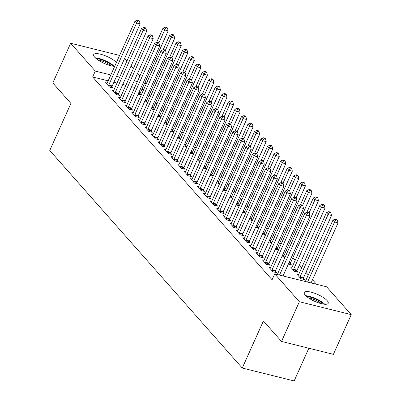 <?xml version="1.0" encoding="UTF-8"?>
<svg xmlns="http://www.w3.org/2000/svg" width="401" height="401" viewBox="0 0 401 401"><rect width="100%" height="100%" fill="white"/><g stroke="black" fill="none" stroke-linecap="round" stroke-linejoin="round"><path stroke-width="0.6" d="M305.281 295.191A13.123 3.744 -155.8 0 1 304.249 292.535A13.123 3.744 -155.8 0 1 314.364 293.141A13.123 3.744 -155.8 0 1 327.156 300.64A13.123 3.744 -155.8 0 1 328.188 303.296A13.123 3.744 -155.8 0 1 318.073 302.69A13.123 3.744 -155.8 0 1 305.281 295.191M114.686 66.34A13.123 3.744 -155.8 0 1 94.741 57.248A13.123 3.744 -155.8 0 1 93.709 54.591A13.123 3.744 -155.8 0 1 103.608 55.122A13.123 3.744 -155.8 0 1 116.42 62.486M316.539 284.289L312.514 279.738M308.294 274.971L305.978 272.354M301.763 267.587L299.447 264.971M295.226 260.204L292.91 257.587M287.617 251.602L286.374 250.199M281.081 244.219L279.843 242.816M274.55 236.831L273.307 235.432M268.013 229.447L266.77 228.044M261.477 222.064L260.239 220.66M254.946 214.675L253.703 213.277M248.409 207.292L247.166 205.888M241.873 199.909L240.635 198.505M235.342 192.525L234.099 191.122M228.806 185.137L227.567 183.733M222.269 177.753L221.031 176.35M215.738 170.37L214.495 168.966M209.202 162.981L207.964 161.583M202.67 155.598L201.427 154.195M196.134 148.215L194.891 146.811M189.598 140.826L188.36 139.428M183.067 133.443L181.823 132.039M176.53 126.059L175.287 124.656M169.994 118.671L168.756 117.272M163.463 111.288L162.22 109.884M156.926 103.904L155.688 102.501M150.39 96.521L149.152 95.117M326.604 286.795L351.241 314.64L299.362 301.722L274.725 273.883L326.604 286.795M299.362 301.722L281.517 341.431L333.396 354.344L351.241 314.64M308.85 348.233L294.144 380.95L242.264 368.033L49.759 150.475L70.907 103.413L52.807 82.957L70.651 43.248L119.588 55.433M124.581 58.481L126.896 61.097M131.117 65.864L133.433 68.481M137.653 73.248L139.969 75.864M145.262 81.849L146.5 83.253M298.58 274.67L297.026 274.284L300.945 278.715L304.454 279.587L303.397 278.394M270.535 267.688L268.981 267.302L272.901 271.733L276.409 272.61L275.352 271.412M290.324 263.622L291.382 264.82L288.374 264.069M257.462 252.921L255.913 252.535L259.833 256.966L263.342 257.838L262.284 256.64M277.256 248.856L278.314 250.049L275.307 249.302M244.394 238.149L242.846 237.763L246.765 242.194L250.269 243.066L249.211 241.873M264.189 234.084L265.246 235.277L262.239 234.53M231.327 223.382L229.773 222.996L233.698 227.427L237.202 228.299L236.144 227.101M251.121 219.312L252.179 220.51L249.166 219.758M218.259 208.61L216.705 208.224L220.625 212.655L224.134 213.527L223.076 212.335M238.049 204.545L239.106 205.738L236.099 204.991M205.187 193.838L203.638 193.452L207.558 197.883L211.061 198.756L210.004 197.563M224.981 189.773L226.039 190.971L223.031 190.219M192.119 179.072L190.57 178.686L194.49 183.117L197.994 183.989L196.936 182.791M211.913 175.001L212.971 176.199L209.959 175.448M179.052 164.3L177.498 163.914L181.422 168.345L184.926 169.217L183.869 168.024M198.841 160.235L199.898 161.428L196.891 160.681M165.979 149.533L164.43 149.147L168.35 153.578L171.859 154.45L170.801 153.252M185.773 145.463L186.831 146.661L183.823 145.909M152.911 134.761L151.362 134.375L155.282 138.806L158.786 139.678L157.728 138.48M172.706 130.696L173.763 131.889L170.756 131.142M139.844 119.989L138.295 119.603L142.215 124.034L145.718 124.906L144.661 123.714M159.638 115.924L160.696 117.117L157.683 116.37M126.776 105.222L125.222 104.836L129.142 109.267L132.651 110.14L131.593 108.942M146.565 101.152L147.623 102.35L144.616 101.598M113.704 90.451L112.155 90.065L116.074 94.496L119.583 95.368L118.526 94.175M143.618 89.664L141.939 89.243M134.756 87.458L131.618 86.676M125.894 85.253L122.756 84.471M117.032 83.047L113.894 82.265M108.17 80.837L92.646 76.972L272.084 279.763L274.725 273.883M107.172 83.067L105.618 82.681L109.543 87.112L113.047 87.984L111.989 86.786M140.034 93.769L141.092 94.967L138.079 94.215M120.24 97.834L118.691 97.448L122.611 101.879L126.114 102.751L125.057 101.558M153.102 108.541L154.159 109.734L151.152 108.987M133.307 112.606L131.759 112.22L135.678 116.651L139.182 117.523L138.124 116.33M166.169 123.307L167.227 124.505L164.22 123.754M146.38 127.378L144.826 126.992L148.746 131.423L152.255 132.295L151.197 131.097M179.242 138.079L180.3 139.272L177.287 138.525M159.448 142.144L157.894 141.759L161.819 146.19L165.322 147.062L164.265 145.869M192.31 152.851L193.367 154.044L190.36 153.297M172.515 156.916L170.966 156.53L174.886 160.961L178.39 161.834L177.332 160.636M205.377 167.618L206.435 168.816L203.427 168.064M185.583 171.683L184.034 171.297L187.954 175.728L191.462 176.605L190.405 175.407M218.445 182.39L219.502 183.583L216.495 182.836M198.655 186.455L197.102 186.069L201.021 190.5L204.53 191.372L203.472 190.179M231.517 197.157L232.575 198.355L229.562 197.603M211.723 201.227L210.174 200.841L214.094 205.272L217.598 206.144L216.54 204.946M244.585 211.928L245.643 213.121L242.635 212.375M224.791 215.994L223.242 215.608L227.161 220.039L230.665 220.911L229.608 219.718M257.653 226.7L258.71 227.893L255.703 227.146M237.858 230.765L236.309 230.38L240.229 234.811L243.738 235.683L242.68 234.485M270.72 241.467L271.778 242.665L268.77 241.913M250.931 245.537L249.377 245.151L253.302 249.582L256.805 250.455L255.748 249.257M283.793 256.239L284.85 257.432L281.838 256.685M263.998 260.304L262.449 259.918L266.369 264.349L269.873 265.221L268.815 264.028M292.043 267.287L290.489 266.901L294.414 271.332L297.918 272.204L296.86 271.006M92.646 76.972L95.288 71.092L70.651 43.248M281.517 341.431L263.412 320.975L242.264 368.033M146.265 83.779L144.581 83.363M137.403 81.573L134.26 80.791M128.541 79.368L125.398 78.586M119.678 77.162L116.536 76.38M110.816 74.957L95.288 71.092M108.741 85.052L112.245 85.924L140.139 23.865L136.631 22.992L108.741 85.052A1.684 0.862 -76 0 0 108.541 85.659L108.486 85.914M138.054 20.787L139.458 21.138L138.801 20.401L137.398 20.05L138.054 20.787L136.631 22.992L134.997 21.148L107.107 83.207A1.684 0.862 -76 0 1 106.811 83.704L106.676 83.874M112.245 85.924A1.684 0.862 -76 0 0 112.049 86.531L111.789 87.669M140.139 23.865L139.458 21.138M137.398 20.05L134.997 21.148M139.834 94.651L140.089 93.508A1.684 0.862 104 0 1 140.29 92.907L168.184 30.847L164.676 29.975L163.042 28.125L156.641 42.371M158.816 43.017L164.676 29.975L166.099 27.769L167.498 28.12L166.846 27.378L165.443 27.032L166.099 27.769M163.042 28.125L165.443 27.032M167.498 28.12L168.184 30.847M115.277 92.441L118.781 93.313L146.671 31.248L143.167 30.376L115.277 92.441A1.684 0.862 -76 0 0 115.077 93.042L115.017 93.303M144.586 28.175L145.989 28.521L145.337 27.784L143.934 27.433L144.586 28.175L143.167 30.376L141.533 28.531L113.643 90.591A1.684 0.862 -76 0 1 113.348 91.087L113.212 91.263M118.781 93.313A1.684 0.862 -76 0 0 118.581 93.914L118.325 95.057M146.671 31.248L145.989 28.521M143.934 27.433L141.533 28.531M121.809 99.824L125.318 100.696L153.207 38.636L149.703 37.764L121.809 99.824A1.684 0.862 -76 0 0 121.608 100.425L121.553 100.686M151.122 35.559L152.525 35.91L151.869 35.168L150.47 34.822L151.122 35.559L149.703 37.764L148.069 35.915L120.175 97.979A1.684 0.862 -76 0 1 119.884 98.476L119.749 98.646M125.318 100.696A1.684 0.862 -76 0 0 125.117 101.298L124.861 102.44M153.207 38.636L152.525 35.91M150.47 34.822L148.069 35.915M146.37 102.034L146.626 100.897A1.684 0.862 104 0 1 146.826 100.29L174.716 38.23L171.212 37.358L169.578 35.514L163.177 49.754M165.347 50.401L171.212 37.358L172.63 35.153L174.034 35.504L173.382 34.767L171.979 34.416L172.63 35.153M169.578 35.514L171.979 34.416M174.034 35.504L174.716 38.23M152.901 109.423L153.162 108.28A1.684 0.862 104 0 1 153.357 107.679L181.252 45.614L177.743 44.742L176.114 42.897L169.713 57.137M171.884 57.784L177.743 44.742L179.167 42.541L180.57 42.887L179.914 42.15L178.515 41.799L179.167 42.541M176.114 42.897L178.515 41.799M180.57 42.887L181.252 45.614M96.13 58.581A11.353 3.238 -155.8 0 1 104.741 60.952A11.353 3.238 -155.8 0 1 113.057 66.19M110.952 65.774A10.516 2.997 24.2 0 0 104.34 61.919A10.516 2.997 24.2 0 0 97.834 59.879M114.245 66.32A13.038 3.719 24.2 0 0 104.877 60.486A13.038 3.719 24.2 0 0 95.243 57.779M306.67 296.524A11.353 3.238 -155.8 0 1 315.281 298.895A11.353 3.238 -155.8 0 1 323.597 304.133M321.492 303.717A10.516 2.997 24.2 0 0 314.88 299.863A10.516 2.997 24.2 0 0 308.374 297.823M324.785 304.264A13.038 3.719 24.2 0 0 315.417 298.429A13.038 3.719 24.2 0 0 305.783 295.722M128.345 107.207L131.849 108.08L159.743 46.02L156.235 45.148L128.345 107.207A1.684 0.862 -76 0 0 128.145 107.809L128.084 108.069M157.658 42.942L159.057 43.293L158.405 42.556L157.002 42.205L157.658 42.942L156.235 45.148L154.601 43.303L126.711 105.363A1.684 0.862 -76 0 1 126.415 105.859L126.28 106.029M131.849 108.08A1.684 0.862 -76 0 0 131.648 108.686L131.393 109.824M159.743 46.02L159.057 43.293M157.002 42.205L154.601 43.303M134.881 114.596L138.385 115.468L166.275 53.403L162.771 52.531L134.881 114.596A1.684 0.862 -76 0 0 134.681 115.197L134.621 115.453M164.189 50.331L165.593 50.676L164.941 49.94L163.538 49.589L164.189 50.331L162.771 52.531L161.137 50.686L133.247 112.746A1.684 0.862 -76 0 1 132.952 113.242L132.816 113.413M138.385 115.468A1.684 0.862 -76 0 0 138.185 116.069L137.929 117.212M166.275 53.403L165.593 50.676M163.538 49.589L161.137 50.686M159.438 116.806L159.693 115.663A1.684 0.862 104 0 1 159.894 115.062L187.783 53.002L184.28 52.13L182.645 50.28L176.245 64.526M178.42 65.173L184.28 52.13L185.703 49.924L187.102 50.275L186.45 49.534L185.046 49.188L185.703 49.924M182.645 50.28L185.046 49.188M187.102 50.275L187.783 53.002M165.974 124.19L166.23 123.052A1.684 0.862 104 0 1 166.43 122.445L194.32 60.386L190.816 59.513L189.182 57.669L182.781 71.909M184.951 72.556L190.816 59.513L192.234 57.308L193.638 57.659L192.986 56.922L191.583 56.571L192.234 57.308M189.182 57.669L191.583 56.571M193.638 57.659L194.32 60.386M141.413 121.979L144.921 122.851L172.811 60.792L169.307 59.919L141.413 121.979A1.684 0.862 -76 0 0 141.212 122.581L141.157 122.841M170.726 57.714L172.129 58.065L171.473 57.323L170.074 56.977L170.726 57.714L169.307 59.919L167.673 58.07L139.779 120.135A1.684 0.862 -76 0 1 139.488 120.626L139.353 120.801M144.921 122.851A1.684 0.862 -76 0 0 144.721 123.453L144.46 124.596M172.811 60.792L172.129 58.065M170.074 56.977L167.673 58.07M172.505 131.578L172.766 130.435A1.684 0.862 104 0 1 172.961 129.834L200.856 67.769L197.347 66.897L195.713 65.052L189.312 79.293M191.488 79.939L197.347 66.897L198.771 64.696L200.174 65.042L199.518 64.305L198.114 63.954L198.771 64.696M195.713 65.052L198.114 63.954M200.174 65.042L200.856 67.769M147.949 129.363L151.453 130.235L179.347 68.175L175.839 67.303L147.949 129.363A1.684 0.862 -76 0 0 147.748 129.964L147.688 130.225M177.262 65.097L178.661 65.448L178.009 64.706L176.605 64.361L177.262 65.097L175.839 67.303L174.204 65.458L146.315 127.518A1.684 0.862 -76 0 1 146.019 128.014L145.884 128.185M151.453 130.235A1.684 0.862 -76 0 0 151.252 130.836L150.997 131.979M179.347 68.175L178.661 65.448M176.605 64.361L174.204 65.458M179.041 138.962L179.297 137.819A1.684 0.862 104 0 1 179.498 137.217L207.387 75.157L203.883 74.285L202.249 72.436L195.848 86.681M198.024 87.328L203.883 74.285L205.302 72.08L206.705 72.431L206.054 71.689L204.65 71.343L205.302 72.08M202.249 72.436L204.65 71.343M206.705 72.431L207.387 75.157M154.48 136.746L157.989 137.623L185.879 75.558L182.375 74.686L154.48 136.746A1.684 0.862 -76 0 0 154.285 137.353L154.225 137.608M183.793 72.481L185.197 72.832L184.545 72.095L183.142 71.744L183.793 72.481L182.375 74.686L180.741 72.842L152.851 134.901A1.684 0.862 -76 0 1 152.555 135.398L152.42 135.568M157.989 137.623A1.684 0.862 -76 0 0 157.788 138.225L157.533 139.368M185.879 75.558L185.197 72.832M183.142 71.744L180.741 72.842M185.578 146.345L185.833 145.202A1.684 0.862 104 0 1 186.034 144.601L213.923 82.541L210.42 81.669L208.786 79.824L202.385 94.065M204.555 94.711L210.42 81.669L211.838 79.463L213.242 79.814L212.585 79.072L211.187 78.726L211.838 79.463M208.786 79.824L211.187 78.726M213.242 79.814L213.923 82.541M161.017 144.134L164.52 145.007L192.415 82.947L188.906 82.07L161.017 144.134A1.684 0.862 -76 0 0 160.816 144.736L160.761 144.997M190.33 79.869L191.733 80.215L191.076 79.478L189.678 79.127L190.33 79.869L188.906 82.07L187.277 80.225L159.382 142.285A1.684 0.862 -76 0 1 159.092 142.781L158.951 142.956M164.52 145.007A1.684 0.862 -76 0 0 164.325 145.608L164.064 146.751M192.415 82.947L191.733 80.215M189.678 79.127L187.277 80.225M192.109 153.733L192.365 152.591A1.684 0.862 104 0 1 192.565 151.989L220.46 89.924L216.951 89.052L215.317 87.207L208.916 101.448M211.091 102.095L216.951 89.052L218.375 86.847L219.773 87.197L219.121 86.461L217.718 86.11L218.375 86.847M215.317 87.207L217.718 86.11M219.773 87.197L220.46 89.924M167.553 151.518L171.057 152.39L198.946 90.33L195.442 89.458L167.553 151.518A1.684 0.862 -76 0 0 167.352 152.119L167.292 152.38M196.866 87.253L198.264 87.603L197.613 86.862L196.209 86.516L196.866 87.253L195.442 89.458L193.808 87.608L165.919 149.673A1.684 0.862 -76 0 1 165.623 150.169L165.488 150.34M171.057 152.39A1.684 0.862 -76 0 0 170.856 152.992L170.6 154.134M198.946 90.33L198.264 87.603M196.209 86.516L193.808 87.608M198.645 161.117L198.901 159.974A1.684 0.862 104 0 1 199.102 159.372L226.991 97.313L223.487 96.435L221.853 94.591L215.452 108.836M217.623 109.483L223.487 96.435L224.906 94.235L226.309 94.581L225.658 93.844L224.254 93.493L224.906 94.235M221.853 94.591L224.254 93.493M226.309 94.581L226.991 97.313M174.084 158.901L177.593 159.778L205.482 97.714L201.979 96.841L174.084 158.901A1.684 0.862 -76 0 0 173.889 159.508L173.828 159.763M203.397 94.636L204.801 94.987L204.149 94.25L202.746 93.899L203.397 94.636L201.979 96.841L200.345 94.997L172.45 157.057A1.684 0.862 -76 0 1 172.159 157.553L172.024 157.723M177.593 159.778A1.684 0.862 -76 0 0 177.392 160.38L177.137 161.523M205.482 97.714L204.801 94.987M202.746 93.899L200.345 94.997M205.177 168.5L205.437 167.357A1.684 0.862 104 0 1 205.638 166.756L233.527 104.696L230.024 103.824L228.39 101.974L221.989 116.22M224.159 116.866L230.024 103.824L231.442 101.618L232.846 101.969L232.189 101.227L230.791 100.882L231.442 101.618M228.39 101.974L230.791 100.882M232.846 101.969L233.527 104.696M180.62 166.29L184.124 167.162L212.019 105.097L208.51 104.225L180.62 166.29A1.684 0.862 -76 0 0 180.42 166.891L180.365 167.152M209.934 102.024L211.337 102.37L210.68 101.633L209.277 101.283L209.934 102.024L208.51 104.225L206.876 102.38L178.986 164.44A1.684 0.862 -76 0 1 178.691 164.936L178.555 165.112M184.124 167.162A1.684 0.862 -76 0 0 183.929 167.763L183.668 168.906M212.019 105.097L211.337 102.37M209.277 101.283L206.876 102.38M211.713 175.889L211.969 174.746A1.684 0.862 104 0 1 212.169 174.144L240.064 112.079L236.555 111.207L234.921 109.363L228.52 123.603M230.695 124.25L236.555 111.207L237.978 109.002L239.377 109.353L238.725 108.616L237.322 108.265L237.978 109.002M234.921 109.363L237.322 108.265M239.377 109.353L240.064 112.079M187.157 173.673L190.66 174.545L218.55 112.486L215.046 111.613L187.157 173.673A1.684 0.862 -76 0 0 186.956 174.275L186.896 174.535M216.465 109.408L217.868 109.759L217.217 109.017L215.813 108.671L216.465 109.408L215.046 111.613L213.412 109.764L185.523 171.828A1.684 0.862 -76 0 1 185.227 172.325L185.092 172.495M190.66 174.545A1.684 0.862 -76 0 0 190.46 175.147L190.204 176.29M218.55 112.486L217.868 109.759M215.813 108.671L213.412 109.764M218.249 183.272L218.505 182.129A1.684 0.862 104 0 1 218.705 181.528L246.595 119.468L243.091 118.591L241.457 116.746L235.056 130.992M237.227 131.638L243.091 118.591L244.51 116.39L245.913 116.736L245.262 115.999L243.858 115.648L244.51 116.39M241.457 116.746L243.858 115.648M245.913 116.736L246.595 119.468M193.688 181.057L197.197 181.929L225.086 119.869L221.583 118.997L193.688 181.057A1.684 0.862 -76 0 0 193.488 181.663L193.432 181.919M223.001 116.791L224.405 117.142L223.748 116.405L222.349 116.054L223.001 116.791L221.583 118.997L219.948 117.152L192.054 179.212A1.684 0.862 -76 0 1 191.763 179.708L191.628 179.879M197.197 181.929A1.684 0.862 -76 0 0 196.996 182.535L196.741 183.673M225.086 119.869L224.405 117.142M222.349 116.054L219.948 117.152M224.781 190.655L225.041 189.513A1.684 0.862 104 0 1 225.237 188.911L253.131 126.851L249.622 125.979L247.993 124.13L241.592 138.375M243.763 139.022L249.622 125.979L251.046 123.774L252.45 124.125L251.793 123.383L250.394 123.037L251.046 123.774M247.993 124.13L250.394 123.037M252.45 124.125L253.131 126.851M200.224 188.445L203.728 189.317L231.623 127.252L228.114 126.38L200.224 188.445A1.684 0.862 -76 0 0 200.024 189.046L199.964 189.307M229.537 124.18L230.936 124.526L230.284 123.789L228.881 123.438L229.537 124.18L228.114 126.38L226.48 124.536L198.59 186.595A1.684 0.862 -76 0 1 198.294 187.092L198.159 187.267M203.728 189.317A1.684 0.862 -76 0 0 203.528 189.919L203.272 191.061M231.623 127.252L230.936 124.526M228.881 123.438L226.48 124.536M231.317 198.039L231.572 196.901A1.684 0.862 104 0 1 231.773 196.295L259.663 134.235L256.159 133.363L254.525 131.518L248.124 145.758M250.299 146.405L256.159 133.363L257.582 131.157L258.981 131.508L258.329 130.771L256.926 130.42L257.582 131.157M254.525 131.518L256.926 130.42M258.981 131.508L259.663 134.235M206.761 195.828L210.264 196.701L238.154 134.641L234.65 133.769L206.761 195.828A1.684 0.862 -76 0 0 206.56 196.43L206.5 196.69M236.069 131.563L237.472 131.914L236.821 131.172L235.417 130.826L236.069 131.563L234.65 133.769L233.016 131.919L205.127 193.984A1.684 0.862 -76 0 1 204.831 194.48L204.695 194.65M210.264 196.701A1.684 0.862 -76 0 0 210.064 197.302L209.808 198.445M238.154 134.641L237.472 131.914M235.417 130.826L233.016 131.919M237.853 205.427L238.109 204.284A1.684 0.862 104 0 1 238.309 203.683L266.199 141.618L262.695 140.746L261.061 138.901L254.66 153.142M256.83 153.789L262.695 140.746L264.114 138.545L265.517 138.891L264.866 138.155L263.462 137.804L264.114 138.545M261.061 138.901L263.462 137.804M265.517 138.891L266.199 141.618M213.292 203.212L216.801 204.084L244.69 142.024L241.186 141.152L213.292 203.212A1.684 0.862 -76 0 0 213.091 203.813L213.036 204.074M242.605 138.946L244.008 139.297L243.352 138.561L241.953 138.21L242.605 138.946L241.186 141.152L239.552 139.307L211.658 201.367A1.684 0.862 -76 0 1 211.367 201.863L211.232 202.034M216.801 204.084A1.684 0.862 -76 0 0 216.6 204.69L216.339 205.828M244.69 142.024L244.008 139.297M241.953 138.21L239.552 139.307M244.384 212.811L244.645 211.668A1.684 0.862 104 0 1 244.841 211.066L272.735 149.007L269.226 148.134L267.592 146.285L261.191 160.53M263.367 161.177L269.226 148.134L270.65 145.929L272.053 146.28L271.397 145.538L269.993 145.192L270.65 145.929M267.592 146.285L269.993 145.192M272.053 146.28L272.735 149.007M219.828 210.6L223.332 211.472L251.226 149.408L247.718 148.535L219.828 210.6A1.684 0.862 -76 0 0 219.628 211.202L219.568 211.457M249.141 146.335L250.54 146.681L249.888 145.944L248.485 145.593L249.141 146.335L247.718 148.535L246.084 146.691L218.194 208.751A1.684 0.862 -76 0 1 217.898 209.247L217.763 209.417M223.332 211.472A1.684 0.862 -76 0 0 223.131 212.074L222.876 213.217M251.226 149.408L250.54 146.681M248.485 145.593L246.084 146.691M250.921 220.194L251.176 219.056A1.684 0.862 104 0 1 251.377 218.45L279.266 156.39L275.763 155.518L274.129 153.673L267.728 167.914M269.903 168.56L275.763 155.518L277.181 153.312L278.585 153.663L277.933 152.926L276.53 152.575L277.181 153.312M274.129 153.673L276.53 152.575M278.585 153.663L279.266 156.39M226.359 217.984L229.868 218.856L257.758 156.796L254.254 155.924L226.359 217.984A1.684 0.862 -76 0 0 226.164 218.585L226.104 218.846M255.673 153.718L257.076 154.069L256.424 153.327L255.021 152.981L255.673 153.718L254.254 155.924L252.62 154.074L224.73 216.139A1.684 0.862 -76 0 1 224.435 216.63L224.299 216.806M229.868 218.856A1.684 0.862 -76 0 0 229.668 219.457L229.412 220.6M257.758 156.796L257.076 154.069M255.021 152.981L252.62 154.074M257.457 227.583L257.713 226.44A1.684 0.862 104 0 1 257.913 225.838L285.803 163.773L282.299 162.901L280.665 161.057L274.264 175.297M276.434 175.944L282.299 162.901L283.718 160.701L285.121 161.047L284.464 160.31L283.066 159.959L283.718 160.701M280.665 161.057L283.066 159.959M285.121 161.047L285.803 163.773M232.896 225.367L236.4 226.239L264.294 164.179L260.785 163.307L232.896 225.367A1.684 0.862 -76 0 0 232.695 225.969L232.64 226.229M262.209 161.102L263.612 161.453L262.956 160.711L261.557 160.365L262.209 161.102L260.785 163.307L259.156 161.463L231.262 223.522A1.684 0.862 -76 0 1 230.971 224.019L230.831 224.189M236.4 226.239A1.684 0.862 -76 0 0 236.204 226.841L235.943 227.984M264.294 164.179L263.612 161.453M261.557 160.365L259.156 161.463M263.988 234.966L264.244 233.823A1.684 0.862 104 0 1 264.444 233.222L292.339 171.162L288.83 170.29L287.196 168.44L280.795 182.686M282.971 183.332L288.83 170.29L290.254 168.084L291.652 168.435L291.001 167.693L289.597 167.347L290.254 168.084M287.196 168.44L289.597 167.347M291.652 168.435L292.339 171.162M239.432 232.75L242.936 233.628L270.825 171.563L267.322 170.691L239.432 232.75A1.684 0.862 -76 0 0 239.232 233.357L239.171 233.613M268.745 168.485L270.144 168.836L269.492 168.099L268.089 167.748L268.745 168.485L267.322 170.691L265.688 168.846L237.798 230.906A1.684 0.862 -76 0 1 237.502 231.402L237.367 231.572M242.936 233.628A1.684 0.862 -76 0 0 242.735 234.229L242.48 235.372M270.825 171.563L270.144 168.836M268.089 167.748L265.688 168.846M270.525 242.349L270.78 241.207A1.684 0.862 104 0 1 270.981 240.605L298.87 178.545L295.367 177.673L293.732 175.828L287.332 190.069M289.502 190.716L295.367 177.673L296.785 175.468L298.189 175.818L297.537 175.077L296.133 174.731L296.785 175.468M293.732 175.828L296.133 174.731M298.189 175.818L298.87 178.545M245.963 240.139L249.472 241.011L277.362 178.951L273.858 178.074L245.963 240.139A1.684 0.862 -76 0 0 245.768 240.74L245.708 241.001M275.276 175.874L276.68 176.219L276.028 175.483L274.625 175.132L275.276 175.874L273.858 178.074L272.224 176.229L244.329 238.289A1.684 0.862 -76 0 1 244.039 238.785L243.903 238.961M249.472 241.011A1.684 0.862 -76 0 0 249.272 241.613L249.016 242.755M277.362 178.951L276.68 176.219M274.625 175.132L272.224 176.229M277.056 249.738L277.317 248.595A1.684 0.862 104 0 1 277.517 247.993L305.407 185.929L301.903 185.056L300.269 183.212L293.868 197.452M296.038 198.099L301.903 185.056L303.321 182.851L304.725 183.202L304.068 182.465L302.67 182.114L303.321 182.851M300.269 183.212L302.67 182.114M304.725 183.202L305.407 185.929M252.5 247.522L256.003 248.394L283.898 186.335L280.389 185.462L252.5 247.522A1.684 0.862 -76 0 0 252.299 248.124L252.244 248.384M281.813 183.257L283.216 183.608L282.56 182.866L281.156 182.52L281.813 183.257L280.389 185.462L278.755 183.613L250.866 245.678A1.684 0.862 -76 0 1 250.57 246.174L250.435 246.344M256.003 248.394A1.684 0.862 -76 0 0 255.808 248.996L255.547 250.139M283.898 186.335L283.216 183.608M281.156 182.52L278.755 183.613M283.592 257.121L283.848 255.978A1.684 0.862 104 0 1 284.048 255.377L311.943 193.317L308.434 192.44L306.8 190.595L300.399 204.841M302.575 205.487L308.434 192.44L309.858 190.239L311.256 190.585L310.605 189.848L309.201 189.498L309.858 190.239M306.8 190.595L309.201 189.498M311.256 190.585L311.943 193.317M259.036 254.906L262.54 255.783L290.429 193.718L286.926 192.846L259.036 254.906A1.684 0.862 -76 0 0 258.835 255.512L258.775 255.768M288.344 190.64L289.748 190.991L289.096 190.254L287.692 189.904L288.344 190.64L286.926 192.846L285.291 191.001L257.402 253.061A1.684 0.862 -76 0 1 257.106 253.557L256.971 253.728M262.54 255.783A1.684 0.862 -76 0 0 262.339 256.384L262.084 257.527M290.429 193.718L289.748 190.991M287.692 189.904L285.291 191.001M290.129 264.505L290.384 263.362A1.684 0.862 104 0 1 290.585 262.76L318.474 200.7L314.97 199.828L313.336 197.979L306.935 212.224M309.106 212.871L314.97 199.828L316.389 197.623L317.792 197.974L317.141 197.232L315.737 196.886L316.389 197.623M313.336 197.979L315.737 196.886M317.792 197.974L318.474 200.7M265.567 262.294L269.076 263.166L296.966 201.101L293.462 200.229L265.567 262.294A1.684 0.862 -76 0 0 265.367 262.896L265.312 263.156M294.88 198.029L296.284 198.375L295.627 197.638L294.229 197.287L294.88 198.029L293.462 200.229L291.828 198.385L263.933 260.444A1.684 0.862 -76 0 1 263.642 260.941L263.507 261.116M269.076 263.166A1.684 0.862 -76 0 0 268.876 263.768L268.62 264.911M296.966 201.101L296.284 198.375M294.229 197.287L291.828 198.385M296.66 271.893L296.92 270.75A1.684 0.862 104 0 1 297.116 270.149L325.01 208.084L321.502 207.212L319.873 205.367L291.978 267.427A1.684 0.862 104 0 1 291.687 267.923L291.547 268.094M293.357 270.134L293.412 269.878A1.684 0.862 104 0 1 293.612 269.272L321.502 207.212L322.925 205.006L324.329 205.357L323.672 204.62L322.274 204.269L322.925 205.006M319.873 205.367L322.274 204.269M324.329 205.357L325.01 208.084M272.104 269.678L275.607 270.55L303.502 208.49L299.993 207.618L272.104 269.678A1.684 0.862 -76 0 0 271.903 270.279L271.843 270.54M301.417 205.412L302.815 205.763L302.164 205.021L300.76 204.675L301.417 205.412L299.993 207.618L298.359 205.768L270.469 267.833A1.684 0.862 -76 0 1 270.174 268.329L270.038 268.5M275.607 270.55A1.684 0.862 -76 0 0 275.407 271.151L275.151 272.294M303.502 208.49L302.815 205.763M300.76 204.675L298.359 205.768M303.196 279.276L303.452 278.134A1.684 0.862 104 0 1 303.652 277.532L331.542 215.472L328.038 214.595L326.404 212.751L298.514 274.81A1.684 0.862 104 0 1 298.219 275.307L298.083 275.482M299.888 277.522L299.948 277.261A1.684 0.862 104 0 1 300.148 276.66L328.038 214.595L329.462 212.395L330.86 212.741L330.208 212.004L328.805 211.653L329.462 212.395M326.404 212.751L328.805 211.653M330.86 212.741L331.542 215.472M283.036 275.948L310.033 215.873L306.529 215.001L279.527 275.076M307.948 212.796L309.351 213.147L308.7 212.41L307.296 212.059L307.948 212.796L306.529 215.001L304.895 213.157L277.312 274.525M310.033 215.873L309.351 213.147M307.296 212.059L304.895 213.157M311.081 282.931L338.078 222.856L334.574 221.984L332.94 220.134L305.356 281.507M307.572 282.058L334.574 221.984L335.993 219.778L337.396 220.129L336.745 219.387L335.341 219.041L335.993 219.778M332.94 220.134L335.341 219.041M337.396 220.129L338.078 222.856M108.541 85.659L112.049 86.531M140.089 93.508L138.571 93.132M140.29 92.907L138.831 92.546M115.077 93.042L118.581 93.914M121.608 100.425L125.117 101.298M146.626 100.897L145.102 100.516M146.826 100.29L145.368 99.929M153.162 108.28L151.638 107.899M153.357 107.679L151.904 107.313M128.145 107.809L131.648 108.686M134.681 115.197L138.185 116.069M159.693 115.663L158.174 115.287M159.894 115.062L158.435 114.701M166.23 123.052L164.706 122.671M166.43 122.445L164.971 122.084M141.212 122.581L144.721 123.453M172.766 130.435L171.242 130.054M172.961 129.834L171.503 129.468M147.748 129.964L151.252 130.836M179.297 137.819L177.778 137.443M179.498 137.217L178.039 136.856M154.285 137.353L157.788 138.225M185.833 145.202L184.31 144.826M186.034 144.601L184.575 144.24M160.816 144.736L164.325 145.608M192.365 152.591L190.846 152.21M192.565 151.989L191.107 151.623M167.352 152.119L170.856 152.992M198.901 159.974L197.377 159.593M199.102 159.372L197.643 159.007M173.889 159.508L177.392 160.38M205.437 167.357L203.914 166.981M205.638 166.756L204.179 166.395M180.42 166.891L183.929 167.763M211.969 174.746L210.45 174.365M212.169 174.144L210.71 173.778M186.956 174.275L190.46 175.147M218.505 182.129L216.981 181.748M218.705 181.528L217.247 181.162M193.488 181.663L196.996 182.535M225.041 189.513L223.517 189.137M225.237 188.911L223.783 188.55M200.024 189.046L203.528 189.919M231.572 196.901L230.054 196.52M231.773 196.295L230.314 195.934M206.56 196.43L210.064 197.302M238.109 204.284L236.585 203.903M238.309 203.683L236.851 203.317M213.091 203.813L216.6 204.69M244.645 211.668L243.121 211.292M244.841 211.066L243.382 210.705M219.628 211.202L223.131 212.074M251.176 219.056L249.658 218.675M251.377 218.45L249.918 218.089M226.164 218.585L229.668 219.457M257.713 226.44L256.189 226.059M257.913 225.838L256.455 225.472M232.695 225.969L236.204 226.841M264.244 233.823L262.725 233.447M264.444 233.222L262.986 232.861M239.232 233.357L242.735 234.229M270.78 241.207L269.256 240.831M270.981 240.605L269.522 240.244M245.768 240.74L249.272 241.613M277.317 248.595L275.793 248.214M277.517 247.993L276.058 247.628M252.299 248.124L255.808 248.996M283.848 255.978L282.329 255.597M284.048 255.377L282.59 255.011M258.835 255.512L262.339 256.384M290.384 263.362L288.86 262.986M290.585 262.76L289.126 262.399M265.367 262.896L268.876 263.768M296.92 270.75L293.412 269.878M297.116 270.149L293.612 269.272M271.903 270.279L275.407 271.151M303.452 278.134L299.948 277.261M303.652 277.532L300.148 276.66"/></g></svg>
